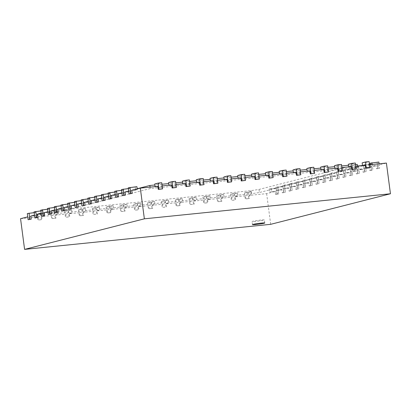 <?xml version="1.0" encoding="UTF-8"?>
<svg xmlns="http://www.w3.org/2000/svg" width="411" height="411" viewBox="0 0 411 411"><rect width="100%" height="100%" fill="white"/><g stroke="black" fill="none" stroke-linecap="round" stroke-linejoin="round"><path stroke-width="0.31" stroke-dasharray="2.06 1.54" d="M137.171 188.726L48.919 211.244L250.767 190.689L258.987 189.44L357.231 164.374M355.494 164.554L348.471 165.268M341.669 165.962L334.646 166.676M327.844 167.369L320.821 168.084M314.019 168.777L306.996 169.491M300.194 170.185L293.171 170.899M286.369 171.593L279.346 172.307M272.544 173L265.521 173.714M258.719 174.408L251.696 175.122M244.894 175.816L237.871 176.53M231.069 177.223L224.046 177.937M217.244 178.631L210.221 179.345M203.419 180.039L196.396 180.753M189.594 181.446L182.571 182.16M175.769 182.854L168.746 183.568M161.944 184.262L154.921 184.976M258.987 189.44L259.392 192.512L251.172 193.761L49.325 214.311L150.256 188.562L357.632 167.447L259.392 192.512M357.447 166.018L357.632 167.447M150.072 187.133L150.256 188.562M48.919 211.244L49.325 214.311M250.767 190.689L251.172 193.761M275.18 191.449L269.652 192.014L276.932 191.002L277.338 194.074L275.586 194.521L275.18 191.449L266.636 193.632L249.076 195.42L249.482 198.487L245.886 198.852L245.485 195.785L235.251 196.823L235.657 199.895L232.061 200.26L231.66 197.193L221.426 198.23L221.832 201.303L218.236 201.667L217.835 198.6L207.601 199.638L208.007 202.71L204.411 203.075L204.01 200.008L193.776 201.046L194.182 204.118L190.586 204.483L190.185 201.416L179.951 202.453L180.357 205.526L176.761 205.89L176.36 202.823L166.126 203.861L166.532 206.933L162.936 207.298L162.535 204.231L152.301 205.269L152.707 208.341L149.111 208.706L148.71 205.639L138.476 206.676L138.882 209.749L135.286 210.113L134.885 207.046L124.651 208.084L125.057 211.156L121.461 211.521L121.06 208.454L110.826 209.492L111.232 212.564L107.636 212.929L107.235 209.862L97.001 210.9L97.407 213.972L93.811 214.337L93.41 211.269L83.176 212.307L83.582 215.379L79.986 215.744L79.585 212.677L69.351 213.715L69.757 216.787L66.161 217.152L65.76 214.085L55.526 215.123L55.932 218.195L52.336 218.56L51.935 215.492L41.701 216.53L42.107 219.602L38.511 219.967L38.11 216.9L20.55 218.688M276.932 191.002L281.91 189.733L276.382 190.298L278.129 189.851L283.662 189.286L288.64 188.017L283.107 188.577L290.387 187.57L295.37 186.301L289.837 186.861L297.117 185.854L302.095 184.58L296.567 185.145L298.314 184.698L303.847 184.138L308.825 182.864L303.297 183.429L305.044 182.982L310.577 182.417L315.556 181.148L310.022 181.713L311.774 181.266L317.302 180.701L322.286 179.432L316.753 179.997L318.504 179.55L324.032 178.985L329.011 177.716L323.483 178.276L330.763 177.269L335.741 176L330.213 176.56L331.96 176.114L337.493 175.554L342.471 174.285L336.938 174.845L344.218 173.838L349.201 172.563L343.668 173.129L350.948 172.117L355.926 170.848L350.398 171.413L352.145 170.966L357.678 170.401L362.656 169.132L357.128 169.697L358.875 169.25L364.408 168.685L369.386 167.416L363.853 167.976L371.133 166.969L376.111 165.7L370.583 166.26L377.863 165.253L386.407 163.069M369.535 164.79L366.16 165.546L362.564 165.91L365.256 165.227M355.71 166.198L352.335 166.953L348.739 167.318L351.431 166.635M341.885 167.606L338.51 168.361L334.914 168.726L337.606 168.042M328.06 169.013L324.685 169.769L321.089 170.133L323.781 169.45M314.235 170.421L310.86 171.176L307.264 171.541L309.956 170.858M300.41 171.829L297.035 172.584L293.439 172.949L296.131 172.266M286.585 173.237L283.21 173.992L279.614 174.356L282.306 173.673M272.76 174.644L269.385 175.399L265.789 175.764L268.481 175.081M258.935 176.052L255.56 176.807L251.964 177.172L254.656 176.489M245.11 177.46L241.735 178.215L238.139 178.58L240.831 177.896M231.285 178.867L227.91 179.622L224.314 179.987L227.006 179.304M217.46 180.275L214.085 181.03L210.489 181.395L213.181 180.712M203.635 181.683L200.26 182.438L196.664 182.803L199.356 182.119M189.81 183.09L186.435 183.845L182.838 184.21L185.531 183.527M175.985 184.498L172.61 185.253L169.013 185.618L171.706 184.935M162.16 185.906L158.785 186.661L155.188 187.026L157.881 186.342M131.777 190.308L137.305 189.743L135.558 190.19L128.674 191.1M125.047 192.024L130.58 191.459L128.828 191.906L121.944 192.816M118.322 193.74L123.85 193.18L115.214 194.531M111.592 195.456L117.12 194.896L108.483 196.253M104.862 197.177L110.389 196.612L108.643 197.059L101.758 197.968M98.131 198.893L103.664 198.328L101.913 198.775L95.028 199.684M91.406 200.609L96.934 200.044L95.182 200.491L88.298 201.4M84.676 202.325L90.204 201.76L88.457 202.207L81.568 203.116M77.946 204.041L83.479 203.481L74.843 204.832M71.216 205.757L76.749 205.197L68.113 206.553M64.491 207.478L70.019 206.913L68.267 207.36L61.383 208.269M57.761 209.194L63.289 208.629L61.542 209.076L54.653 209.985M51.031 210.91L56.564 210.345L54.812 210.792L47.928 211.701M44.301 212.626L49.834 212.061L48.082 212.508L41.198 213.417M37.576 214.342L43.104 213.782L34.467 215.133M30.846 216.058L36.373 215.498L27.743 216.854M38.11 216.9L40.797 216.212L44.393 215.847L41.701 216.53M51.935 215.492L54.622 214.804L58.218 214.439L55.526 215.123M65.76 214.085L68.452 213.396L72.043 213.032L69.351 213.715M79.585 212.677L82.277 211.989L85.868 211.624L83.176 212.307M93.41 211.269L96.102 210.581L99.693 210.216L97.001 210.9M107.235 209.862L109.927 209.173L113.518 208.809L110.826 209.492M121.06 208.454L123.752 207.766L127.343 207.401L124.651 208.084M134.885 207.046L137.577 206.358L141.168 205.993L138.476 206.676M148.71 205.639L151.402 204.95L154.993 204.586L152.301 205.269M162.535 204.231L165.227 203.543L168.818 203.178L166.126 203.861M176.36 202.823L179.052 202.135L182.643 201.77L179.951 202.453M190.185 201.416L192.877 200.727L196.468 200.363L193.776 201.046M204.01 200.008L206.702 199.32L210.293 198.955L207.601 199.638M217.835 198.6L220.527 197.912L224.118 197.547L221.426 198.23M231.66 197.193L234.352 196.504L237.943 196.139L235.251 196.823M245.485 195.785L251.768 194.732L249.076 195.42M266.636 193.632L270.679 224.324M377.863 165.253L378.269 168.32L376.517 168.767L376.111 165.7M371.133 166.969L371.539 170.036L369.787 170.483L369.386 167.416M364.408 168.685L364.809 171.757L363.062 172.204L362.656 169.132M357.678 170.401L358.079 173.473L356.332 173.92L355.926 170.848M350.948 172.117L351.354 175.189L349.602 175.636L349.201 172.563M344.218 173.838L344.623 176.905L342.872 177.352L342.471 174.285M337.493 175.554L337.893 178.621L336.147 179.068L335.741 176M330.763 177.269L331.163 180.337L329.417 180.783L329.011 177.716M324.032 178.985L324.438 182.058L322.686 182.499L322.286 179.432M317.302 180.701L317.708 183.774L315.956 184.22L315.556 181.148M310.577 182.417L310.978 185.489L309.231 185.936L308.825 182.864M303.847 184.138L304.253 187.205L302.501 187.652L302.095 184.58M297.117 185.854L297.523 188.921L295.771 189.368L295.37 186.301M290.387 187.57L290.793 190.637L289.046 191.084L288.64 188.017M283.662 189.286L284.063 192.358L282.316 192.8L281.91 189.733M251.368 191.66L247.771 192.029L244.406 192.887L248.003 192.518L251.368 191.66L251.768 194.732M248.003 192.518L248.809 198.657L249.482 198.487M276.161 188.238L277.908 187.791L269.246 188.942L276.161 188.238L276.968 194.377L278.72 193.93L277.338 194.074M269.246 188.942L269.652 192.014M275.586 194.521L276.968 194.377M247.771 192.029L248.177 195.097M270.998 188.495L271.399 191.567M245.886 198.852L248.809 198.657M244.406 192.887L245.213 199.027M277.908 187.791L278.72 193.93M237.543 193.067L233.946 193.437L230.581 194.295L234.178 193.925L237.543 193.067L237.943 196.139M234.178 193.925L234.984 200.065L235.657 199.895M282.891 186.522L284.638 186.075L275.976 187.226L282.891 186.522L283.698 192.661L285.445 192.214L284.063 192.358M275.976 187.226L276.382 190.298M282.316 192.8L283.698 192.661M233.946 193.437L234.352 196.504M277.728 186.779L278.129 189.851M232.061 200.26L234.984 200.065M230.581 194.295L231.388 200.434M284.638 186.075L285.445 192.214M223.718 194.475L220.121 194.845L216.756 195.703L220.353 195.333L223.718 194.475L224.118 197.547M220.353 195.333L221.159 201.472L221.832 201.303M289.616 184.806L291.368 184.359L284.453 185.063L282.706 185.51L289.616 184.806L290.428 190.945L292.175 190.499L290.793 190.637M282.706 185.51L283.107 188.577M289.046 191.084L290.428 190.945M220.121 194.845L220.527 197.912M284.453 185.063L284.859 188.135M218.236 201.667L221.159 201.472M216.756 195.703L217.563 201.842M291.368 184.359L292.175 190.499M209.893 195.883L206.296 196.253L202.931 197.11L206.528 196.741L209.893 195.883L210.293 198.955M206.528 196.741L207.334 202.88L208.007 202.71M296.346 183.09L298.098 182.643L291.183 183.347L289.436 183.794L296.346 183.09L297.153 189.23L298.905 188.783L297.523 188.921M289.436 183.794L289.837 186.861M295.771 189.368L297.153 189.23M206.296 196.253L206.702 199.32M291.183 183.347L291.589 186.414M204.411 203.075L207.334 202.88M202.931 197.11L203.738 203.25M298.098 182.643L298.905 188.783M196.068 197.29L192.471 197.66L189.106 198.518L192.702 198.148L196.068 197.29L196.468 200.363M192.702 198.148L193.509 204.288L194.182 204.118M303.077 181.374L304.823 180.927L296.161 182.078L303.077 181.374L303.883 187.514L305.635 187.067L304.253 187.205M296.161 182.078L296.567 185.145M302.501 187.652L303.883 187.514M192.471 197.66L192.877 200.727M297.913 181.631L298.314 184.698M190.586 204.483L193.509 204.288M189.106 198.518L189.913 204.657M304.823 180.927L305.635 187.067M182.243 198.698L178.646 199.068L175.281 199.926L178.877 199.556L182.243 198.698L182.643 201.77M178.877 199.556L179.684 205.695L180.357 205.526M309.807 179.653L311.553 179.211L302.892 180.357L309.807 179.653L310.613 185.793L312.36 185.351L310.978 185.489M302.892 180.357L303.297 183.429M309.231 185.936L310.613 185.793M178.646 199.068L179.052 202.135M304.643 179.915L305.044 182.982M176.761 205.89L179.684 205.695M175.281 199.926L176.088 206.065M311.553 179.211L312.36 185.351M168.418 200.106L164.821 200.476L161.456 201.333L165.052 200.964L168.418 200.106L168.818 203.178M165.052 200.964L165.859 207.103L166.532 206.933M316.532 177.937L318.284 177.49L311.368 178.194L309.622 178.641L316.532 177.937L317.343 184.077L319.09 183.63L317.708 183.774M309.622 178.641L310.022 181.713M315.956 184.22L317.343 184.077M164.821 200.476L165.227 203.543M311.368 178.194L311.774 181.266M162.936 207.298L165.859 207.103M161.456 201.333L162.263 207.473M318.284 177.49L319.09 183.63M154.593 201.513L150.996 201.883L147.631 202.741L151.227 202.371L154.593 201.513L154.993 204.586M151.227 202.371L152.034 208.511L152.707 208.341M323.262 176.221L325.014 175.774L318.099 176.478L316.347 176.925L323.262 176.221L324.068 182.361L325.82 181.914L324.438 182.058M316.347 176.925L316.753 179.997M322.686 182.499L324.068 182.361M150.996 201.883L151.402 204.95M318.099 176.478L318.504 179.55M149.111 208.706L152.034 208.511M147.631 202.741L148.438 208.88M325.014 175.774L325.82 181.914M140.768 202.921L137.171 203.291L133.806 204.149L137.402 203.779L140.768 202.921L141.168 205.993M137.402 203.779L138.209 209.918L138.882 209.749M329.992 174.505L331.739 174.059L323.077 175.209L329.992 174.505L330.798 180.645L332.55 180.198L331.163 180.337M323.077 175.209L323.483 178.276M329.417 180.783L330.798 180.645M137.171 203.291L137.577 206.358M324.829 174.762L325.229 177.835M135.286 210.113L138.209 209.918M133.806 204.149L134.613 210.288M331.739 174.059L332.55 180.198M126.942 204.329L123.346 204.699L119.981 205.557L123.577 205.187L126.942 204.329L127.343 207.401M123.577 205.187L124.384 211.326L125.057 211.156M336.717 172.79L338.469 172.343L331.554 173.046L329.807 173.493L336.717 172.79L337.529 178.929L339.275 178.482L337.893 178.621M329.807 173.493L330.213 176.56M336.147 179.068L337.529 178.929M123.346 204.699L123.752 207.766M331.554 173.046L331.96 176.114M121.461 211.521L124.384 211.326M119.981 205.557L120.788 211.696M338.469 172.343L339.275 178.482M113.117 205.736L109.521 206.106L106.156 206.964L109.752 206.594L113.117 205.736L113.518 208.809M109.752 206.594L110.559 212.734L111.232 212.564M343.447 171.074L345.199 170.627L338.284 171.33L336.537 171.777L343.447 171.074L344.259 177.213L346.005 176.766L344.623 176.905M336.537 171.777L336.938 174.845M342.872 177.352L344.259 177.213M109.521 206.106L109.927 209.173M338.284 171.33L338.69 174.398M107.636 212.929L110.559 212.734M106.156 206.964L106.963 213.104M345.199 170.627L346.005 176.766M99.292 207.144L95.696 207.514L92.331 208.372L95.927 208.002L99.292 207.144L99.693 210.216M95.927 208.002L96.734 214.141L97.407 213.972M350.177 169.353L351.924 168.911L343.262 170.056L350.177 169.353L350.984 175.492L352.736 175.05L351.354 175.189M343.262 170.056L343.668 173.129M349.602 175.636L350.984 175.492M95.696 207.514L96.102 210.581M345.014 169.615L345.42 172.682M93.811 214.337L96.734 214.141M92.331 208.372L93.138 214.511M351.924 168.911L352.736 175.05M85.467 208.552L81.871 208.922L78.506 209.78L82.102 209.41L85.467 208.552L85.868 211.624M82.102 209.41L82.909 215.549L83.582 215.379M356.907 167.637L358.654 167.19L349.992 168.34L356.907 167.637L357.714 173.776L359.466 173.329L358.079 173.473M349.992 168.34L350.398 171.413M356.332 173.92L357.714 173.776M81.871 208.922L82.277 211.989M351.744 167.894L352.145 170.966M79.986 215.744L82.909 215.549M78.506 209.78L79.313 215.919M358.654 167.19L359.466 173.329M71.642 209.959L68.046 210.324L64.681 211.187L68.277 210.817L71.642 209.959L72.043 213.032M68.277 210.817L69.084 216.957L69.757 216.787M363.632 165.921L365.384 165.474L358.469 166.178L356.722 166.625L363.632 165.921L364.444 172.06L366.191 171.613L364.809 171.757M356.722 166.625L357.128 169.697M363.062 172.204L364.444 172.06M68.046 210.324L68.452 213.396M358.469 166.178L358.875 169.25M66.161 217.152L69.084 216.957M64.681 211.187L65.488 217.327M365.384 165.474L366.191 171.613M57.812 211.367L54.221 211.732L50.856 212.595L54.452 212.225L57.812 211.367L58.218 214.439M54.452 212.225L55.259 218.364L55.932 218.195M369.438 164.03L363.452 164.909L370.362 164.205L371.174 170.344L372.921 169.897L371.539 170.036M363.452 164.909L363.853 167.976M369.787 170.483L371.174 170.344M54.221 211.732L54.622 214.804M365.199 164.462L365.605 167.534M52.336 218.56L55.259 218.364M50.856 212.595L51.663 218.734M370.362 164.205L372.114 163.758L370.28 163.943M372.114 163.758L372.921 169.897M43.987 212.775L40.396 213.139L37.031 214.003L40.627 213.633L43.987 212.775L44.393 215.847M40.627 213.633L41.434 219.772L42.107 219.602M370.177 163.193L377.093 162.489L377.899 168.628L379.651 168.181L378.269 168.32M370.378 164.703L370.583 166.26M376.517 168.767L377.899 168.628M40.396 213.139L40.797 216.212M372.161 164.523L372.335 165.813M38.511 219.967L41.434 219.772M37.031 214.003L37.838 220.142M379.076 163.819L379.651 168.181M130.431 193.822L130.025 190.755M123.701 195.538L123.3 192.471M116.976 197.259L116.57 194.187M110.246 198.975L109.84 195.903M103.515 200.691L103.115 197.619M96.785 202.407L96.385 199.34M90.06 204.123L89.655 201.056M83.33 205.839L82.924 202.772M76.6 207.56L76.199 204.488M69.87 209.276L69.469 206.204M63.145 210.992L62.739 207.92M56.415 212.708L56.009 209.641M49.685 214.424L49.284 211.357M42.96 216.14L42.554 213.073M36.23 217.861L35.824 214.789M29.5 219.577L29.094 216.505M368.852 164.857L369.253 167.929M355.027 166.265L355.428 169.337M341.202 167.673L341.603 170.745M327.377 169.08L327.778 172.152M313.552 170.488L313.953 173.56M299.727 171.896L300.128 174.968M285.902 173.303L286.303 176.376M272.077 174.711L272.478 177.783M258.252 176.119L258.653 179.191M244.427 177.526L244.828 180.599M230.602 178.934L231.003 182.006M216.777 180.342L217.178 183.414M202.952 181.749L203.353 184.822M189.127 183.157L189.528 186.229M175.302 184.565L175.703 187.637M161.477 185.972L161.877 189.045M27.311 213.576L34.221 212.872L34.627 215.945M362.163 162.843L365.754 162.479L369.119 161.615M365.754 162.479L366.16 165.546M34.221 212.872L35.973 212.425L36.373 215.498M362.512 165.505L362.564 165.91M35.973 212.425L34.139 212.615M34.036 211.86L40.951 211.156L41.357 214.223M348.338 164.251L351.929 163.886L355.294 163.023M351.929 163.886L352.335 166.953M40.951 211.156L42.698 210.709L43.104 213.782M348.687 166.912L348.739 167.318M42.698 210.709L40.864 210.894M40.766 210.144L47.681 209.44L48.082 212.508M334.513 165.659L338.104 165.294L341.469 164.431M338.104 165.294L338.51 168.361M47.681 209.44L49.428 208.994L49.834 212.061M334.862 168.32L334.914 168.726M49.428 208.994L47.594 209.178M47.496 208.428L54.406 207.725L54.812 210.792M320.688 167.066L324.279 166.702L327.644 165.839M324.279 166.702L324.685 169.769M54.406 207.725L56.158 207.278L56.564 210.345M321.037 169.728L321.089 170.133M56.158 207.278L54.324 207.463M54.226 206.707L61.136 206.003L61.542 209.076M306.863 168.474L310.454 168.109L313.819 167.246M310.454 168.109L310.86 171.176M61.136 206.003L62.888 205.562L63.289 208.629M307.212 171.135L307.264 171.541M62.888 205.562L61.054 205.747M60.951 204.991L67.866 204.288L68.267 207.36M293.038 169.882L296.629 169.517L299.994 168.654M296.629 169.517L297.035 172.584M67.866 204.288L69.613 203.841L70.019 206.913M293.387 172.543L293.439 172.949M69.613 203.841L67.779 204.031M67.681 203.275L74.597 202.572L74.997 205.644M279.213 171.289L282.804 170.925L286.169 170.062M282.804 170.925L283.21 173.992M74.597 202.572L76.343 202.125L76.749 205.197M279.562 173.951L279.614 174.356M76.343 202.125L74.509 202.315M74.412 201.56L81.321 200.856L81.727 203.923M265.388 172.697L268.979 172.332L272.344 171.469M268.979 172.332L269.385 175.399M81.321 200.856L83.073 200.409L83.479 203.481M265.737 175.358L265.789 175.764M83.073 200.409L81.239 200.594M81.142 199.844L88.052 199.14L88.457 202.207M251.563 174.105L255.154 173.735L258.519 172.877M255.154 173.735L255.56 176.807M88.052 199.14L89.804 198.693L90.204 201.76M251.912 176.766L251.964 177.172M89.804 198.693L87.969 198.878M87.867 198.128L94.782 197.424L95.182 200.491M237.733 175.512L241.329 175.143L244.694 174.285M241.329 175.143L241.735 178.215M94.782 197.424L96.528 196.977L96.934 200.044M238.087 178.174L238.139 178.58M96.528 196.977L94.694 197.162M94.597 196.407L101.512 195.703L101.913 198.775M223.908 176.92L227.504 176.55L230.869 175.692M227.504 176.55L227.91 179.622M101.512 195.703L103.259 195.261L103.664 198.328M224.262 179.581L224.314 179.987M103.259 195.261L101.425 195.446M101.327 194.691L108.237 193.987L108.643 197.059M210.083 178.328L213.679 177.958L217.044 177.1M213.679 177.958L214.085 181.03M108.237 193.987L109.989 193.54L110.389 196.612M210.437 180.989L210.489 181.395M109.989 193.54L108.155 193.73M108.057 192.975L114.967 192.271L115.373 195.343M196.258 179.735L199.854 179.366L203.219 178.508M199.854 179.366L200.26 182.438M114.967 192.271L116.719 191.824L117.12 194.896M196.612 182.397L196.664 182.803M116.719 191.824L114.885 192.014M114.782 191.259L121.697 190.555L122.098 193.622M182.433 181.143L186.029 180.773L189.394 179.915M186.029 180.773L186.435 183.845M121.697 190.555L123.444 190.108L123.85 193.18M182.787 183.804L182.838 184.21M123.444 190.108L121.61 190.293M121.512 189.543L128.427 188.839L128.828 191.906M168.608 182.551L172.204 182.181L175.569 181.323M172.204 182.181L172.61 185.253M128.427 188.839L130.174 188.392L130.58 191.459M168.962 185.212L169.013 185.618M130.174 188.392L128.34 188.577M128.242 187.827L135.152 187.123L135.558 190.19M154.783 183.958L158.379 183.589L161.744 182.731M158.379 183.589L158.785 186.661M135.152 187.123L136.904 186.676M137.197 188.926L137.305 189.743M155.137 186.62L155.188 187.026M377.093 162.489L378.839 162.042M260.903 220.044A6.201 0.37 172.5 0 0 252.061 221.539A6.201 0.37 172.5 0 0 258.257 221.097A6.201 0.37 172.5 0 0 264.36 219.921A6.201 0.37 172.5 0 0 260.903 220.044M264.766 222.993L264.36 219.921M252.462 224.612L252.061 221.539"/><path stroke-width="0.62" d="M357.447 166.018L357.231 164.374L355.494 164.554M348.471 165.268L341.669 165.962M334.646 166.676L327.844 167.369M320.821 168.084L314.019 168.777M306.996 169.491L300.194 170.185M293.171 170.899L286.369 171.593M279.346 172.307L272.544 173M265.521 173.714L258.719 174.408M251.696 175.122L244.894 175.816M237.871 176.53L231.069 177.223M224.046 177.937L217.244 178.631M210.221 179.345L203.419 180.039M196.396 180.753L189.594 181.446M182.571 182.16L175.769 182.854M168.746 183.568L161.944 184.262M154.921 184.976L149.856 185.489L137.171 188.726M149.856 185.489L150.072 187.133M27.743 216.854L20.55 218.688L24.593 249.385L270.679 224.324L390.45 193.766L386.407 163.069L369.535 164.79M365.662 168.294L369.926 167.755L369.119 161.615L365.523 161.985L366.335 168.125L365.662 168.294L365.256 165.227L355.71 166.198M351.837 169.702L356.101 169.162L355.294 163.023L351.698 163.393L352.51 169.532L351.837 169.702L351.431 166.635L341.885 167.606M338.012 171.11L342.276 170.57L341.469 164.431L337.873 164.801L338.685 170.94L338.012 171.11L337.606 168.042L328.06 169.013M324.187 172.517L328.451 171.978L327.644 165.839L324.048 166.208L324.86 172.348L324.187 172.517L323.781 169.45L314.235 170.421M310.362 173.925L314.626 173.385L313.819 167.246L310.223 167.616L311.035 173.755L310.362 173.925L309.956 170.858L300.41 171.829M296.537 175.333L300.801 174.793L299.994 168.654L296.398 169.024L297.21 175.163L296.537 175.333L296.131 172.266L286.585 173.237M282.711 176.74L286.976 176.201L286.169 170.062L282.573 170.431L283.385 176.571L282.711 176.74L282.306 173.673L272.76 174.644M268.886 178.148L273.151 177.609L272.344 171.469L268.748 171.839L269.559 177.978L268.886 178.148L268.481 175.081L258.935 176.052M255.061 179.556L259.326 179.016L258.519 172.877L254.923 173.247L255.734 179.386L255.061 179.556L254.656 176.489L245.11 177.46M241.236 180.963L245.501 180.424L244.694 174.285L241.098 174.654L241.909 180.794L241.236 180.963L240.831 177.896L231.285 178.867M227.411 182.371L231.676 181.832L230.869 175.692L227.273 176.062L228.084 182.201L227.411 182.371L227.006 179.304L217.46 180.275M213.586 183.779L217.851 183.239L217.044 177.1L213.448 177.47L214.259 183.609L213.586 183.779L213.181 180.712L203.635 181.683M199.761 185.186L204.026 184.647L203.219 178.508L199.623 178.877L200.434 185.017L199.761 185.186L199.356 182.119L189.81 183.09M185.936 186.594L190.201 186.055L189.394 179.915L185.798 180.285L186.609 186.424L185.936 186.594L185.531 183.527L175.985 184.498M172.111 188.002L176.376 187.462L175.569 181.323L171.973 181.693L172.784 187.832L172.111 188.002L171.706 184.935L162.16 185.906M158.286 189.409L162.55 188.87L161.744 182.731L158.148 183.101L158.959 189.24L158.286 189.409L157.881 186.342L140.321 188.125L144.364 218.822L24.593 249.385M137.197 188.926L136.904 186.676L128.242 187.827L129.049 193.966L132.183 193.376L131.777 190.308L140.321 188.125M128.34 188.577L121.512 189.543L122.319 195.682L125.453 195.097L125.047 192.024L128.674 191.1M121.61 190.293L114.782 191.259L115.594 197.398L118.722 196.812L118.322 193.74L121.944 192.816M114.885 192.014L108.057 192.975L108.864 199.114L111.992 198.528L111.592 195.456L115.214 194.531M108.155 193.73L101.327 194.691L102.134 200.83L105.267 200.244L104.862 197.177L108.483 196.253M101.425 195.446L94.597 196.407L95.403 202.546L98.537 201.96L98.131 198.893L101.758 197.968M94.694 197.162L87.867 198.128L88.678 204.267L91.807 203.676L91.406 200.609L95.028 199.684M87.969 198.878L81.142 199.844L81.948 205.983L85.082 205.397L84.676 202.325L88.298 201.4M81.239 200.594L74.412 201.56L75.218 207.699L78.352 207.113L77.946 204.041L81.568 203.116M74.509 202.315L67.681 203.275L68.488 209.415L71.622 208.829L71.216 205.757L74.843 204.832M67.779 204.031L60.951 204.991L61.763 211.131L64.892 210.545L64.491 207.478L68.113 206.553M61.054 205.747L54.226 206.707L55.033 212.847L58.167 212.261L57.761 209.194L61.383 208.269M54.324 207.463L47.496 208.428L48.303 214.568L51.437 213.977L51.031 210.91L54.653 209.985M47.594 209.178L40.766 210.144L41.573 216.284L44.707 215.698L44.301 212.626L47.928 211.701M40.864 210.894L34.036 211.86L34.848 218L37.976 217.414L37.576 214.342L41.198 213.417M34.139 212.615L27.311 213.576L28.118 219.715L31.251 219.13L30.846 216.058L34.467 215.133M370.28 163.943L369.438 164.03M379.076 163.819L378.839 162.042L370.177 163.193L370.378 164.703M371.929 162.746L372.161 164.523M390.45 193.766L144.364 218.822M365.523 161.985L362.163 162.843L362.512 165.505M31.251 219.13L28.118 219.715M29.058 213.129L29.864 219.269M351.698 163.393L348.338 164.251L348.687 166.912M37.976 217.414L34.848 218M35.788 211.413L36.594 217.553M337.873 164.801L334.513 165.659L334.862 168.32M44.707 215.698L41.573 216.284M42.518 209.697L43.325 215.837M324.048 166.208L320.688 167.066L321.037 169.728M51.437 213.977L48.303 214.568M49.243 207.981L50.055 214.121M310.223 167.616L306.863 168.474L307.212 171.135M58.167 212.261L55.033 212.847M55.973 206.265L56.78 212.405M296.398 169.024L293.038 169.882L293.387 172.543M64.892 210.545L61.763 211.131M62.703 204.544L63.51 210.684M282.573 170.431L279.213 171.289L279.562 173.951M71.622 208.829L68.488 209.415M69.433 202.829L70.24 208.968M268.748 171.839L265.388 172.697L265.737 175.358M78.352 207.113L75.218 207.699M76.158 201.113L76.97 207.252M254.923 173.247L251.563 174.105L251.912 176.766M85.082 205.397L81.948 205.983M82.888 199.397L83.695 205.536M241.098 174.654L237.733 175.512L238.087 178.174M91.807 203.676L88.678 204.267M89.619 197.681L90.425 203.82M227.273 176.062L223.908 176.92L224.262 179.581M98.537 201.96L95.403 202.546M96.349 195.965L97.155 202.104M213.448 177.47L210.083 178.328L210.437 180.989M105.267 200.244L102.134 200.83M103.074 194.244L103.885 200.383M199.623 178.877L196.258 179.735L196.612 182.397M111.992 198.528L108.864 199.114M109.804 192.528L110.61 198.667M185.798 180.285L182.433 181.143L182.787 183.804M118.722 196.812L115.594 197.398M116.534 190.812L117.341 196.951M171.973 181.693L168.608 182.551L168.962 185.212M125.453 195.097L122.319 195.682M123.264 189.096L124.071 195.235M158.148 183.101L154.783 183.958L155.137 186.62M132.183 193.376L129.049 193.966M129.989 187.38L130.801 193.519M261.304 223.111A6.201 0.37 -7.5 0 1 264.766 222.993A6.201 0.37 -7.5 0 1 258.663 224.165A6.201 0.37 -7.5 0 1 252.462 224.612A6.201 0.37 -7.5 0 1 261.304 223.111M162.55 188.87L158.959 189.24M369.926 167.755L366.335 168.125M176.376 187.462L172.784 187.832M356.101 169.162L352.51 169.532M190.201 186.055L186.609 186.424M342.276 170.57L338.685 170.94M204.026 184.647L200.434 185.017M328.451 171.978L324.86 172.348M217.851 183.239L214.259 183.609M314.626 173.385L311.035 173.755M231.676 181.832L228.084 182.201M300.801 174.793L297.21 175.163M245.501 180.424L241.909 180.794M286.976 176.201L283.385 176.571M259.326 179.016L255.734 179.386M273.151 177.609L269.559 177.978"/></g></svg>
